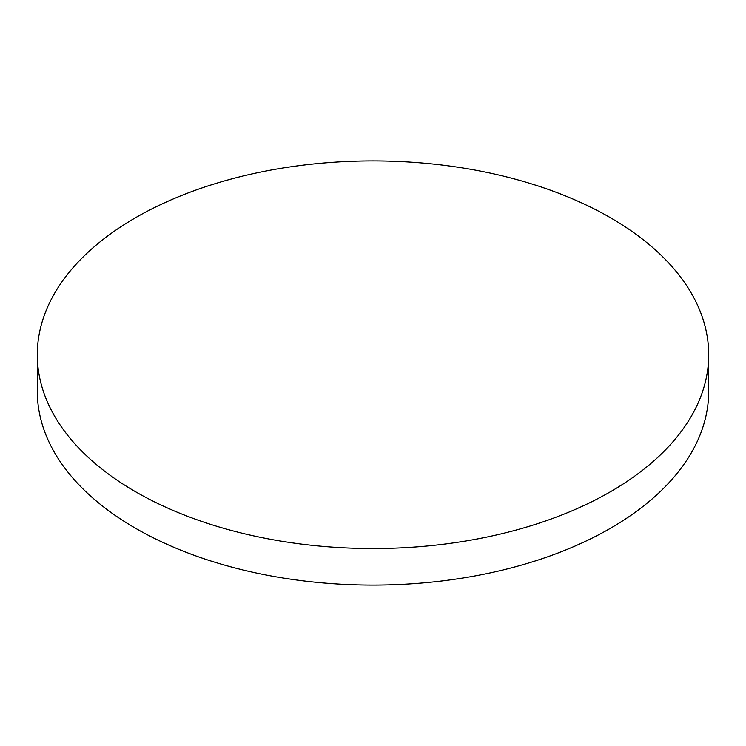 <?xml version="1.0" encoding="UTF-8"?>
<svg xmlns="http://www.w3.org/2000/svg" width="746" height="746" viewBox="0 0 746 746"><rect width="100%" height="100%" fill="white"/><g stroke="black" fill="none" stroke-linecap="round" stroke-linejoin="round"><path stroke-width="1.12" d="M135.623 491.773A335.7 193.811 0 0 0 501.471 533.791A335.7 193.811 0 0 0 708.7 354.723A335.7 193.811 0 0 0 610.377 217.683A335.7 193.811 0 0 0 244.529 175.664A335.7 193.811 0 0 0 37.3 354.723A335.7 193.811 0 0 0 135.623 491.773M37.3 354.723L37.3 391.277A335.7 193.811 0 0 0 135.623 528.317A335.7 193.811 0 0 0 501.471 570.336A335.7 193.811 0 0 0 708.7 391.277L708.7 354.723"/></g></svg>
